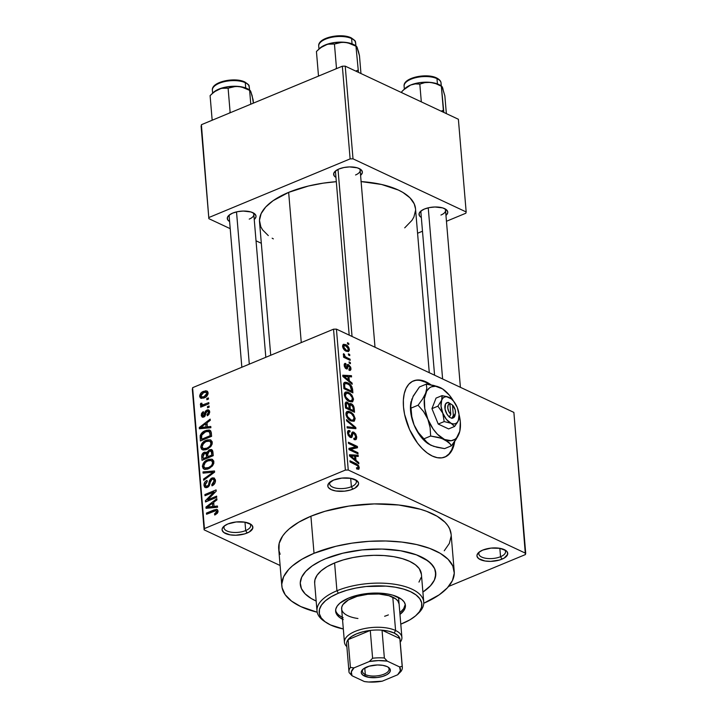 <?xml version="1.0" encoding="UTF-8"?>
<svg xmlns="http://www.w3.org/2000/svg" width="718" height="718" viewBox="0 0 718 718"><rect width="100%" height="100%" fill="white"/><g stroke="black" fill="none" stroke-linecap="round" stroke-linejoin="round"><path stroke-width="1.08" d="M330.361 481.823A13.391 5.744 175.2 0 0 335.405 488.034A13.391 5.744 175.2 0 0 351.389 486.696L352.834 489.155A15.446 6.633 -4.8 0 1 333.538 490.475A15.446 6.633 -4.8 0 1 329.382 482.631A15.446 6.633 -4.8 0 1 333.538 480.109L328.494 483.636L327.839 486.265L328.395 487.504L331.178 489.613L335.782 490.968L344.532 491.166L350.303 490.044L354.988 488.096L358.497 484.309L358.533 482.999L356.846 480.62L350.59 478.296L341.84 478.098L333.538 480.109A15.446 6.633 -4.8 0 1 356.469 480.351A15.446 6.633 -4.8 0 1 352.834 489.155L351.389 486.696A13.391 5.744 -4.8 0 1 337.478 488.402A13.391 5.744 -4.8 0 1 329.688 483.896A13.391 5.744 -4.8 0 1 330.361 481.823M479.525 551.828A13.391 5.744 175.2 0 0 484.569 558.039A13.391 5.744 175.2 0 0 500.554 556.71L501.99 559.169A15.446 6.633 -4.8 0 1 482.702 560.489A15.446 6.633 -4.8 0 1 478.538 552.636A15.446 6.633 -4.8 0 1 482.702 550.114L478.843 552.366L477.03 554.969L477.003 556.27L478.682 558.649L484.937 560.982L490.672 561.368L499.459 560.049L504.153 558.11L507.662 554.314L507.132 551.765L506.01 550.634L499.755 548.301L491.004 548.103L482.702 550.114A15.446 6.633 -4.8 0 1 505.625 550.365A15.446 6.633 -4.8 0 1 501.99 559.169L500.554 556.71A13.391 5.744 -4.8 0 1 486.633 558.407A13.391 5.744 -4.8 0 1 478.852 553.91A13.391 5.744 -4.8 0 1 479.525 551.828M224.662 525.693A13.391 5.744 175.2 0 0 229.706 531.903A13.391 5.744 175.2 0 0 245.682 530.575L247.127 533.034A15.446 6.633 -4.8 0 1 227.839 534.354A15.446 6.633 -4.8 0 1 223.675 526.5A15.446 6.633 -4.8 0 1 227.839 523.978L223.98 526.231L222.167 528.834L222.14 530.135L223.819 532.514L230.074 534.847L235.809 535.233L244.596 533.914L249.29 531.975L252.799 528.179L252.269 525.63L251.147 524.499L244.892 522.165L236.141 521.968L227.839 523.978A15.446 6.633 -4.8 0 1 250.761 524.23A15.446 6.633 -4.8 0 1 247.127 533.034L245.682 530.575A13.391 5.744 -4.8 0 1 231.77 532.271A13.391 5.744 -4.8 0 1 223.989 527.775A13.391 5.744 -4.8 0 1 224.662 525.693M420.488 380.513L425.451 382.156L429.687 384.633A41.195 22.231 67.5 0 0 413.092 381.061M444.352 457.285L444.998 457.016A41.195 22.231 -112.5 0 0 454.691 441.48L452.313 449.603L449.585 453.722L446.075 456.504L441.92 457.842L437.271 457.689L432.317 456.047L427.237 452.977L422.238 448.606L417.499 443.087L409.547 429.535L404.584 414.367L403.489 406.9A41.195 22.231 -112.5 0 1 413.406 380.917A41.195 22.231 -112.5 0 1 431.042 384.866M335.952 177.409A14.423 6.193 -4.8 0 1 335.109 171.324A14.423 6.193 -4.8 0 1 338.995 168.972L335.396 171.072L333.708 173.505L334.193 175.883L335.952 177.409M229.607 221.548A14.423 6.193 -4.8 0 1 228.764 215.472A14.423 6.193 -4.8 0 1 232.65 213.111L229.051 215.212L227.364 217.644L227.857 220.022L229.607 221.548M421.331 217.482A14.423 6.193 -4.8 0 1 420.497 211.406A14.423 6.193 -4.8 0 1 424.383 209.046L420.775 211.155L419.088 213.578L419.581 215.956L421.331 217.482M244.982 522.183L245.682 530.575L244.982 522.183M499.845 548.319L500.554 556.71L499.845 548.319M350.68 478.305L351.389 486.696L350.68 478.305M316.162 601.038A67.977 29.178 -4.8 0 1 300.295 584.335A67.977 29.178 -4.8 0 1 325.595 558.73L342.764 553.219L362.105 549.898L381.967 549.055L400.617 550.76L416.467 554.861L428.143 561.018L433.098 565.999L434.641 568.692L435.548 571.474L435.404 577.218L434.363 580.126L430.369 585.87L422.902 592.072L430.369 585.87L434.363 580.126L435.799 574.328L434.641 568.692L430.926 563.442L424.787 558.766L416.467 554.861L400.617 550.76L381.967 549.055L362.105 549.898L342.764 553.219L325.595 558.73A67.977 29.178 -4.8 0 1 396.228 550.105A67.977 29.178 -4.8 0 1 435.763 572.964A67.977 29.178 -4.8 0 1 422.902 592.072A67.977 29.178 -4.8 0 0 435.763 572.964A67.977 29.178 -4.8 0 0 396.228 550.105A67.977 29.178 -4.8 0 0 325.595 558.73L320.623 560.982L325.595 558.73A67.977 29.178 -4.8 0 0 300.295 584.335A67.977 29.178 -4.8 0 0 316.162 601.038L311.271 598.525L305.132 593.858L301.416 588.607L300.259 582.971L301.695 577.173L305.689 571.429L312.079 565.955L320.623 560.982L312.079 565.955L305.689 571.429L301.695 577.173L300.259 582.971L301.416 588.607L305.132 593.858L311.271 598.525L316.162 601.038M454.234 571.411L451.119 534.336A86.51 37.139 175.2 0 0 400.806 505.248A86.51 37.139 175.2 0 0 310.912 516.224L314.026 553.3A86.51 37.139 -4.8 0 1 403.92 542.323A86.51 37.139 -4.8 0 1 454.234 571.411A86.51 37.139 -4.8 0 1 423.755 603.264L439.236 594.8L447.368 587.845L452.448 580.53L454.288 573.144L452.807 565.972L448.077 559.286L440.26 553.345L429.678 548.381L416.718 544.576L401.892 542.081L385.763 540.986L368.953 541.345L352.107 543.131L335.871 546.29L314.026 553.3L310.912 516.224L298.823 522.157L289.282 528.834L285.576 532.379L282.641 536.005L279.167 543.391L278.979 550.706L280.137 554.242M270.722 355.266L259.521 221.853A78.271 33.602 175.2 0 1 288.654 192.37L308.426 186.025L323.109 183.171L336.311 181.69A78.271 33.602 175.2 0 0 288.654 192.37L301.273 342.585L288.654 192.37L273.091 200.69L265.732 206.99L261.137 213.605L259.476 220.282L260.814 226.771L262.591 229.868L268.299 235.603M429.283 372.705L415.516 208.758A78.271 33.602 175.2 0 0 361.1 181.573M434.578 375.191L420.91 212.456A12.359 5.304 -4.8 0 1 421.493 210.598M241.84 367.248L229.186 216.522A12.359 5.304 -4.8 0 1 229.769 214.664M349.19 335.118L335.53 172.383A12.359 5.304 -4.8 0 1 336.105 170.525M513.882 412.41L336.428 329.131L348.257 470.012L525.711 553.3L513.882 412.41L336.428 329.131L333.538 329.185L345.376 470.075L204.433 528.574L192.603 387.684L333.538 329.185L336.428 329.131L348.257 470.012L525.711 553.3L525.396 554.574L448.597 586.444L525.396 554.574L513.882 412.41M348.383 353.839L349.675 354.441L349.774 355.625L348.481 355.024L348.383 353.839L348.481 355.024L349.774 355.625L349.675 354.441L348.481 354.943L349.675 354.441L348.383 353.839M346.677 357.573L350.07 359.162L350.169 360.346L343.626 357.268L343.518 356.092L344.568 356.586L343.348 354.934L343.545 353.669L344.505 354.45L344.972 356.388L346.677 357.573L345.322 356.72L343.545 353.669L343.285 354.629L344.568 356.586L343.518 356.092L343.626 357.268L350.169 360.346L350.07 359.162L348.786 359.7L350.07 359.162L346.677 357.573L345.394 358.102L346.677 357.573M349.065 361.935L350.348 362.536L350.447 363.712L349.163 363.111L349.065 361.935L349.163 363.111L350.447 363.712L350.348 362.536L349.154 363.03L350.348 362.536L349.065 361.935M348.607 364.627L350.725 367.257L350.923 369.546L350.213 370.425L349.101 370.362L348.885 369.133L349.765 369.07L350.034 368.298L349.083 366.009L348.302 365.911L347.018 369.025L345.537 368.37L344.389 366.449L344.218 364.34L344.802 363.425L345.825 363.488L346.04 364.717L345.313 364.789L345.116 365.74L346.202 367.688L347.27 364.663L348.607 364.627L347.53 364.475L346.552 367.508L348.867 365.884L350.025 367.957L348.885 369.133L349.101 370.362L350.294 370.398L350.958 368.478L349.872 368.926L350.958 368.478L348.607 364.627L347.018 365.291L348.607 364.627M349.298 380.755L352.071 383.035L352.179 384.274L342.872 376.456L342.773 375.218L351.452 375.676L351.56 376.914L348.957 376.672L349.298 380.755L348.957 376.672L351.56 376.914L351.452 375.676L342.773 375.218L342.872 376.456L352.179 384.274L352.071 383.035L351.156 383.421L352.071 383.035L349.298 380.755L348.418 381.123L349.298 380.755M353.543 399.163L352.682 401.73L349.424 401.595L345.232 397.754L344.425 393.311L345.25 392.163L347.018 391.929L349.828 393.177L351.883 395.133L353.543 399.163L351.883 395.133L348.553 392.45L345.511 392.037L344.308 394.819C345.187 398.4 346.893 400.653 349.424 401.595L352.412 401.883L353.543 399.163L352.448 399.612L353.543 399.163M355.168 418.54L354.306 421.107L351.048 420.981L347.18 417.661L346.139 415.381L346.058 412.688L346.884 411.549L348.643 411.306L351.452 412.554L353.507 414.519L355.168 418.54L353.507 414.519L350.178 411.827L347.135 411.414L345.932 414.196C346.812 417.777 348.517 420.039 351.048 420.981L354.037 421.26L355.168 418.54L354.073 418.998L355.168 418.54M359.296 467.723L358.82 469.276L356.702 468.962L356.487 467.723L358.183 467.732L357.743 465.892L350.052 461.952L349.953 460.776L356.568 463.891L358.533 465.542L359.296 467.723L356.065 463.64L349.953 460.776L350.052 461.952L357.456 465.587L358.237 467.176L357.905 468.01L356.487 467.723L356.702 468.962L358.82 469.276L359.296 467.723L356.675 468.809L359.296 467.723M444.998 457.016A41.195 22.231 -112.5 0 1 419.177 445.205A41.195 22.231 -112.5 0 1 403.489 406.9L403.372 399.899L404.252 393.626L406.092 388.339L408.811 384.22L412.329 381.438L416.485 380.1L421.134 380.253L426.088 381.895L431.168 384.965M355.975 460.301L358.749 462.58L358.856 463.819L349.558 456.002L349.451 454.763L358.138 455.221L358.237 456.46L355.634 456.217L355.975 460.301L355.634 456.217L358.237 456.46L358.138 455.221L349.451 454.763L349.558 456.002L358.856 463.819L358.749 462.58L357.833 462.957L358.749 462.58L355.975 460.301L355.105 460.66L355.975 460.301M350.716 449.315L357.923 452.699L358.022 453.875L349.02 449.647L348.912 448.391L355.715 446.802L348.499 443.419L348.401 442.234L357.402 446.461L357.501 447.727L350.716 449.315L357.501 447.727L357.402 446.461L348.401 442.234L348.499 443.419L355.715 446.802L348.912 448.391L349.02 449.647L358.022 453.875L357.923 452.699L356.64 453.229L357.923 452.699L350.716 449.315L349.442 449.845L350.716 449.315M353.803 432.146L355.769 434.031L356.72 437.047L356.415 439.138L354.575 439.73L353.794 438.294L355.222 438.231L355.67 437.011L354.71 433.95L353.094 433.304L351.973 437.208L350.249 437.441L348.05 435.063L347.763 431.042L349.89 430.638L350.106 431.868L348.777 432.003L348.571 433.6L349.343 435.584L350.662 436.427L352.107 432.317L353.803 432.146L352.52 431.994L351.066 436.338L350.187 436.275L348.553 433.385L349.065 431.787L350.106 431.868L349.89 430.638L348.356 430.486L347.503 432.927L350.249 437.441L351.515 437.576L352.466 435.476C352.439 433.878 352.924 433.16 353.92 433.331L355.661 436.445L354.979 438.393L353.794 438.294L354.01 439.524L355.76 439.721L356.72 437.047L355.598 437.513L356.72 437.047L353.803 432.146L351.793 432.981L353.803 432.146M346.498 419.599L355.805 427.524L355.904 428.682L347.198 427.955L347.099 426.734L354.809 427.686L346.597 420.829L346.498 419.599L346.597 420.829L354.809 427.686L347.099 426.734L347.198 427.955L355.904 428.682L355.805 427.524L353.516 428.484L355.805 427.524L346.498 419.599M351.273 403.758L353.839 406.657L354.53 412.249L345.529 408.021L345.223 403.121L346.336 401.972L348.024 402.717L349.199 404.342L350.025 403.507L351.273 403.758L349.819 403.57L349.199 404.342L347.207 402.179L345.95 402.062L345.214 404.36L345.529 408.021L354.53 412.249L354.216 408.596L353.247 409L354.216 408.596C353.947 406.191 352.969 404.575 351.273 403.758L348.697 404.835L351.273 403.758M347.683 382.811L351.811 386.517L352.897 392.872L343.895 388.644L343.671 383.376L344.254 382.497L345.744 382.2L347.683 382.811L344.55 382.335L343.626 383.547L343.895 388.644L352.897 392.872L352.61 389.407L351.632 389.82L352.61 389.407C351.856 385.907 350.222 383.708 347.683 382.811L346.121 383.457L347.683 382.811M345.636 344.622L347.952 346.3L349.029 348.077L349.361 350.303L348.418 351.614L345.107 350.555L343.042 348.05L342.576 345.95L343.096 344.523L345.636 344.622L343.473 344.281L342.594 346.345C343.204 348.93 344.425 350.555 346.255 351.228L348.499 351.587L349.37 349.531L348.275 349.989L349.37 349.531C348.742 346.911 347.494 345.268 345.636 344.622L342.576 345.888L345.636 344.622M347.449 342.719L348.742 343.321L348.84 344.505L347.548 343.895L347.449 342.719L347.548 343.895L348.84 344.505L348.742 343.321L347.548 343.814L348.742 343.321L347.449 342.719M192.289 388.959L204.118 529.839L280.11 565.506L204.118 529.839L204.433 528.574L345.376 470.075L348.257 470.012L345.376 470.075L333.538 329.185L192.603 387.684L204.118 529.839L192.289 388.959M208.382 397.88L206.775 398.544L206.874 399.729L208.48 399.064L208.382 397.88L206.775 398.544L206.874 399.729L208.48 399.064L208.382 397.88M209.055 405.975L207.457 406.639L207.556 407.815L209.153 407.151L209.055 405.975L207.457 406.639L207.556 407.815L209.153 407.151L209.055 405.975M210.778 426.474L207.34 426.842L206.999 422.767L210.266 420.353L210.159 419.115L199.263 427.533L199.371 428.772L210.886 427.713L210.778 426.474L207.34 426.842L206.999 422.767L210.266 420.353L210.159 419.115L199.263 427.533L199.371 428.772L210.886 427.713L210.778 426.474M210.796 446.596L212.133 444.101L212.079 441.516L210.275 439.811L207.206 439.937L204.244 441.319L201.641 443.948L200.753 446.964L201.534 449.163L203.14 450.033L206.057 449.728L210.796 446.596L212.277 442.485L210.275 439.811L206.156 440.313C203.023 441.399 201.228 443.715 200.771 447.251L202.422 449.8L207.053 449.36L210.796 446.596M212.429 465.982L213.758 463.487L213.704 460.893L211.9 459.197L208.83 459.314L205.869 460.705L203.275 463.325L202.386 466.054L203.158 468.54L204.765 469.419L207.69 469.105L212.429 465.982L213.901 461.862L211.9 459.197L207.78 459.691C204.657 460.785 202.862 463.092 202.395 466.628L204.056 469.186L208.678 468.737L212.429 465.982M215.454 480.369L214.323 478.071L212.537 477.838L211.092 478.475L209.548 480.441L208.444 485.278L206.524 486.4L205.447 485.583L205.33 483.761L207.269 481.536L207.017 480.414L205.779 481.168L204.334 483.043L203.975 485.359L204.621 487.109L206.138 487.719L207.879 487.163L209.315 485.727L210.589 480.809L211.568 479.453L213.174 479.121L214.135 480.809L213.542 483.196L211.756 484.731L211.998 485.844L214.583 483.744L215.463 481.213L214.143 477.973L211.9 478.044L209.378 480.943L208.373 485.395L206.057 486.292L205.276 484.776L207.269 481.536L207.017 480.414C204.989 481.338 203.975 482.981 203.975 485.359L205.195 487.531L207.322 487.441L212.016 479.211L213.282 479.166L214.135 480.809L211.756 484.731L211.998 485.844C214.278 484.847 215.427 483.017 215.454 480.369M217.455 506.019L214.027 506.387L213.677 502.304L216.944 499.899L216.836 498.66L205.949 507.079L206.048 508.317L217.563 507.258L217.455 506.019L214.027 506.387L213.677 502.304L216.944 499.899L216.836 498.66L205.949 507.079L206.048 508.317L217.563 507.258L217.455 506.019M215.759 510.615L217.949 512.114L216.719 511.539L214.502 513.926L215.804 514.537L214.502 513.926L214.754 515.048L217.931 512.176L217.76 510.067L216.549 509.331L206.452 513.092L206.551 514.267L215.947 510.624L216.692 511.979L214.502 513.926L214.754 515.048L217.392 513.226L218.03 511.045L217.114 509.466L214.063 509.933L206.452 513.092L206.551 514.267L215.759 510.615L218.039 511.557M216.63 496.129L207.655 499.854L216.208 491.166L216.1 489.9L204.89 494.549L204.989 495.734L213.982 492.001L205.411 500.706L205.519 501.963L216.728 497.314L216.63 496.129L207.655 499.854L216.208 491.166L216.1 489.9L204.89 494.549L204.989 495.734L213.982 492.001L205.411 500.706L205.519 501.963L216.728 497.314L216.63 496.129M214.511 470.963L202.997 471.914L203.095 473.144L213.255 472.157L203.589 479.05L203.697 480.27L214.61 472.121L214.511 470.963L202.997 471.914L203.095 473.144L213.255 472.157L203.589 479.05L203.697 480.27L214.61 472.121L214.511 470.963M206.712 452.555L204.262 452.259L207.673 453.857L204.262 452.259C202.458 453.112 201.614 454.584 201.713 456.675L203.122 457.339L201.713 456.675L202.018 460.337L213.228 455.688L212.492 450.321L211.254 449.504L209.333 449.809L206.712 452.555L204.594 452.143L202.261 453.991L201.686 456.011L202.018 460.337L213.228 455.688L212.923 452.035L211.774 449.656L209.333 449.809L206.712 452.555L206.201 452.178M211.316 432.846L210.697 430.863L209.126 430.019L206.245 430.378L202.889 432.039L200.223 435.467L200.394 440.96L211.604 436.311L211.316 432.846L209.952 430.253L205.276 430.737C202.943 431.464 201.246 433.116 200.169 435.7L200.394 440.96L211.604 436.311L211.316 432.846M203.535 415.937L204.693 416.476L202.413 414.825L203.598 412.769L203.356 411.647L201.255 415.354L204.307 416.781L201.255 415.354L202.216 417.122L203.804 417.05L207.125 411.136L209.674 412.733L208.525 412.195L207.071 414.645L208.193 415.166L207.071 414.645L207.314 415.758L209.701 411.8L209.432 410.714L207.843 409.79L205.339 411.145L203.535 415.937L202.709 415.776L202.413 414.825L203.598 412.769L203.356 411.647L202.467 412.249L201.48 413.667L201.336 415.875L202.88 417.257L204.738 416.44L206.371 411.818L207.394 411.046L208.283 411.387L208.534 412.563L207.071 414.645L207.314 415.758L208.92 414.439L209.701 411.8L208.669 409.942L206.82 410.041L204.181 415.273L202.943 415.946M200.358 404.638L203.382 406.056L200.358 404.638L203.302 406.092L201.92 405.446L200.618 405.984L202 406.63L200.618 405.984L200.717 407.169L208.875 403.785L208.776 402.601L202.862 404.826L201.911 404.431L201.893 403.193L200.699 403.336L200.421 404.907L201.92 405.446L200.618 405.984L200.717 407.169L208.875 403.785L208.776 402.601L202.862 404.826L201.821 404.099L201.893 403.193L200.699 403.336L200.807 405.284M208.103 392.854L207.565 391.445L205.59 390.78L201.39 392.629L199.649 395.941L200.187 397.745L201.336 398.391L205.563 397.171L207.978 394.146L208.103 392.854L206.928 390.969L203.526 391.355C201.255 392.118 199.963 393.787 199.658 396.354L200.834 398.23L204.163 397.889C206.47 397.135 207.78 395.456 208.103 392.854M201.085 125.973L208.866 218.667L230.209 228.674L208.866 218.667L201.399 124.708L342.342 66.209L350.124 158.893L209.189 217.392L350.124 158.893L353.014 158.84L466.17 211.945L458.38 119.26L345.223 66.146L353.014 158.84L466.17 211.945L465.847 213.219L446.452 221.27L465.847 213.219L466.17 211.945L458.38 119.26L345.223 66.146L342.342 66.209L345.223 66.146L353.014 158.84L350.124 158.893L342.342 66.209L201.399 124.708L208.866 218.667L201.085 125.973M256.03 240.799L261.316 243.285L256.03 240.799M422.489 231.214L417.571 233.251L422.489 231.214M445.959 215.418L447.673 212.968L447.7 211.747L446.129 209.53L442.62 207.888L434.946 206.999L429.355 207.592L424.383 209.046A14.423 6.193 -4.8 0 1 445.779 209.279A14.423 6.193 -4.8 0 1 445.959 215.418M254.235 219.484L255.949 217.033L255.976 215.813L254.405 213.596L250.896 211.954L243.214 211.056L237.631 211.657L232.65 213.111A14.423 6.193 -4.8 0 1 254.046 213.345A14.423 6.193 -4.8 0 1 254.235 219.484M360.58 175.345L362.294 172.894L362.321 171.674L360.75 169.457L357.241 167.815L349.558 166.917L343.976 167.518L338.995 168.972A14.423 6.193 -4.8 0 1 360.391 169.206A14.423 6.193 -4.8 0 1 360.58 175.345M404.719 227.848L411.961 220.345L413.9 217.007L415.56 210.329M415.516 208.794L414.223 203.84L409.942 197.791L402.87 192.415L398.373 190.046L381.572 184.472L360.974 181.564M272.158 238.196L273.352 238.879M359.278 168.577A12.359 5.304 -4.8 0 1 360.158 170.31A12.359 5.304 -4.8 0 1 355.563 174.968A12.359 5.304 175.2 0 0 359.278 168.577M249.218 219.107A12.359 5.304 175.2 0 0 252.933 212.716A12.359 5.304 -4.8 0 1 253.813 214.449L265.813 357.304M444.657 208.651A12.359 5.304 -4.8 0 1 445.537 210.383A12.359 5.304 -4.8 0 1 440.942 215.041A12.359 5.304 175.2 0 0 444.657 208.651M444.254 550.769L449.333 543.454L451.173 536.068M451.128 534.38L449.692 528.897L447.727 525.477L444.963 522.21L437.154 516.269L426.564 511.306L420.353 509.241L398.777 505.005L374.293 503.91L348.993 506.055L325.066 511.261L310.912 516.224A86.51 37.139 175.2 0 0 278.71 548.812L281.824 585.888A86.51 37.139 -4.8 0 1 314.026 553.3L301.937 559.232L292.388 565.919L288.69 569.455L283.61 576.769L281.77 584.147L282.093 587.782L285.217 594.746L291.517 601.083L300.761 606.566L317.185 612.221A86.51 37.139 -4.8 0 1 281.824 585.888M355.356 479.723A13.391 5.744 -4.8 0 1 356.37 481.661A13.391 5.744 -4.8 0 1 351.389 486.696A13.391 5.744 175.2 0 0 355.356 479.723M504.521 549.737A13.391 5.744 -4.8 0 1 505.535 551.666A13.391 5.744 -4.8 0 1 500.554 556.71A13.391 5.744 175.2 0 0 504.521 549.737M249.658 523.593A13.391 5.744 -4.8 0 1 250.672 525.531A13.391 5.744 -4.8 0 1 245.682 530.575A13.391 5.744 175.2 0 0 249.658 523.593M444.675 457.142A41.195 22.231 67.5 0 0 453.92 442.557M445.438 456.765L448.947 453.991L451.676 449.872L453.516 444.577M207.834 513.738L206.452 513.092L207.834 513.738M215.579 510.642L214.063 509.933L215.579 510.642M208.166 508.129L205.949 507.079L208.166 508.129M216.145 507.384L214.027 506.387L216.145 507.384M212.681 506.54L209.324 506.791L211.514 507.814L209.324 506.791L207.161 507.123L209.1 508.039L207.161 507.123L212.402 503.255L213.82 503.91L212.402 503.255L212.681 506.54L214.763 507.518L212.681 506.54L207.161 507.123L212.402 503.255L212.681 506.54M206.883 501.397L205.411 500.706L206.883 501.397M214.942 492.449L213.982 492.001L214.942 492.449M206.272 495.196L204.89 494.549L206.272 495.196M209.037 500.509L207.655 499.854L209.037 500.509M212.995 485.314L211.756 484.731L212.995 485.314M215.445 481.419L214.135 480.809L215.445 481.419M207.852 487.181L203.975 485.359L207.852 487.181M208.408 486.777L207.26 486.239L208.408 486.777M209.261 485.817L208.373 485.395L209.261 485.817M210.015 483.717L208.965 483.232L210.015 483.717M210.428 481.437L209.378 480.943L210.428 481.437M215.346 479.66L211.9 478.044L215.346 479.66M204.657 479.552L203.589 479.05L204.657 479.552M212.402 473.763L211.532 473.359L212.402 473.763M214.054 472.534L213.255 472.157L214.054 472.534M205.204 472.956L202.997 471.914L205.204 472.956M204.253 467.499L202.395 466.628L204.253 467.499M209.306 460.409L207.78 459.691L209.306 460.409M212.681 459.556L211.9 459.197L212.681 459.556M208.597 467.553L204.917 467.992L203.706 466.081L205.348 462.437L207.843 460.884L211.37 460.525L212.591 462.41L213.856 463.011L212.591 462.41C212.25 465.04 210.921 466.754 208.597 467.553L209.871 468.145L208.597 467.553L206.299 468.19L204.576 467.786L203.768 466.503L203.912 464.573L204.989 462.796L207.197 461.18L210.078 460.301L211.451 460.57L212.528 461.997L212.295 464.151L211.325 465.695L208.597 467.553M212.851 451.46L209.333 449.809L212.851 451.46M206.578 457.222L203.23 458.614L204.612 459.269L203.23 458.614L203.059 456.558L204.54 453.363L207.708 454.539L206.183 453.821L206.398 455.015L207.807 455.679L206.398 455.015L206.578 457.222L207.96 457.878L206.578 457.222L203.23 458.614L203.05 455.14L203.768 453.839L205.034 453.211L206.183 453.821L206.578 457.222M211.819 455.05L207.888 456.684L209.27 457.33L207.888 456.684L207.699 454.359L209.441 450.985L212.932 452.125L211.37 451.389L211.613 452.546L213.022 453.211L211.613 452.546L211.819 455.05L213.201 455.697L211.819 455.05L207.888 456.684L207.681 453.345L208.615 451.478L209.997 450.805L211.218 451.155L211.819 455.05M212.905 451.837L211.37 451.389M207.681 454.207L206.183 453.821M202.629 448.122L200.771 447.251L202.629 448.122M207.681 441.031L206.156 440.313L207.681 441.031M211.056 440.179L210.275 439.811L211.056 440.179M206.972 448.167L203.284 448.606L202.081 446.695L203.724 443.06L206.219 441.507L209.746 441.148L210.966 443.033L212.232 443.625L210.966 443.033C210.616 445.663 209.288 447.377 206.972 448.167L208.247 448.768L206.972 448.167L204.675 448.804L202.943 448.409L202.081 446.695L202.485 444.702L205.572 441.803L207.708 441.023L209.827 441.184L210.904 442.611L210.67 444.774L209.692 446.318L206.972 448.167M201.525 438.312L200.116 437.648L201.525 438.312M201.399 436.284L200.169 435.7L201.399 436.284L201.507 435.368L205.357 431.922L208.13 431.258L209.028 431.437L210.015 433.546L211.424 434.21L210.015 433.546L210.194 435.673L201.605 439.236L202.988 439.883L201.605 439.236L201.785 434.713L203.463 432.927L206.748 431.455L209.53 431.841L210.194 435.673L211.577 436.32L210.194 435.673L201.605 439.236L201.399 436.275M206.775 431.446L205.276 430.737L206.775 431.446M201.489 428.583L199.263 427.533L201.489 428.583M209.468 427.838L207.34 426.842L209.468 427.838M206.003 426.995L202.647 427.246L204.836 428.269L202.647 427.246L200.475 427.587L202.422 428.493L200.475 427.587L205.725 423.71L207.134 424.374L205.725 423.71L206.003 426.995L208.085 427.973L206.003 426.995L200.475 427.587L205.725 423.71L206.003 426.995M207.125 411.136L207.951 411.1M205.267 415.785L204.181 415.273L205.267 415.785M205.806 414.331L204.531 413.739L205.806 414.331M209.638 411.36L206.82 410.041L209.638 411.36M208.839 407.286L207.457 406.639L208.839 407.286M201.812 403.857L200.699 403.336L201.812 403.857M202.862 404.826L201.821 404.099M205.931 405.006L204.549 404.36L205.931 405.006M208.157 399.199L206.775 398.544L208.157 399.199M203.472 398.149L199.658 396.354L203.472 398.149M205.097 392.091L203.526 391.355L205.097 392.091M204.056 396.713L201.57 397L200.825 395.905L203.706 392.495L206.21 392.216L208.058 393.823L206.937 393.302L204.056 396.713L205.33 397.314L204.056 396.713L201.444 396.928L201.067 394.703L203.706 392.495L206.506 392.405L206.703 394.505L204.056 396.713M354.782 464.169L356.065 463.64L354.782 464.169M355.724 456.226L358.138 455.221L355.724 456.226M354.656 456.621L355.634 456.217L354.656 456.621M354.889 459.412L352.179 457.079L351.281 457.456L352.179 457.079L350.429 455.733L349.63 456.065L354.62 456.127L354.889 459.412L354.028 459.762L354.889 459.412L354.62 456.127L350.429 455.733L354.889 459.412M349.011 449.531L355.715 446.802L349.011 449.531M350.59 448.929L357.402 446.461L350.59 448.929M351.623 433.905L353.92 433.331M351.29 435.961L352.466 435.476L351.29 435.961M347.557 431.608L349.89 430.638L347.557 431.608M347.629 433.762L348.553 433.385L347.629 433.762M349.181 436.688L350.187 436.275L349.181 436.688M351.066 436.338L350.187 436.275M351.443 428.305L353.435 427.479L351.443 428.305M352.987 428.44L354.809 427.686L352.987 428.44M348.472 412.536L350.178 411.827L348.472 412.536M352.717 414.842L353.507 414.519L352.717 414.842M350.967 419.806C349.002 419.141 347.683 417.436 346.982 414.681L346.067 415.067L348.257 412.536L350.249 412.994C352.152 413.676 353.435 415.363 354.118 418.055L353.184 420.138L349.801 420.29L353.57 419.895L353.956 417.167L351.452 413.685L349.226 412.626L347.709 412.715L346.974 414.223L347.485 416.512L350.967 419.806M345.923 413.442L348.257 412.536M345.25 402.986L347.207 402.179L345.25 402.986M348.598 404.593L349.199 404.342L348.598 404.593M349.163 408.605L346.48 407.339L345.502 407.743L346.48 407.339L346.309 405.284L345.331 405.688L346.309 405.284C346.058 403.687 346.444 403.067 347.458 403.426L348.795 405.105L349.163 408.605L347.889 409.134L349.163 408.605L348.795 405.105L347.458 403.426L346.309 403.749L346.48 407.339L349.163 408.605M345.196 403.929L347.458 403.426M353.373 410.579L350.222 409.098L348.939 409.628L350.222 409.098L350.025 406.765L349.047 407.169L350.025 406.765L350.483 404.835L351.38 404.943L352.951 406.801L353.373 410.579L352.098 411.109L353.373 410.579L353.094 407.447L351.38 404.943L350.052 405.383L350.222 409.098L353.373 410.579M346.848 393.15L348.553 392.45L346.848 393.15M351.084 395.465L351.883 395.133L351.084 395.465M349.334 400.429C347.377 399.764 346.049 398.059 345.358 395.304L344.434 395.681L345.358 395.304L346.632 393.159L348.625 393.617C350.528 394.299 351.811 395.986 352.484 398.669L351.551 400.761L348.176 400.904L351.946 400.509L352.332 397.781L349.819 394.308L347.593 393.24L346.085 393.329L345.34 394.837L345.861 397.135L349.334 400.429M344.299 394.056L346.632 393.159M351.748 391.193L344.846 387.962L343.877 388.366L344.846 387.962L344.676 385.871L343.698 386.275L344.676 385.871L344.712 384.274L343.581 384.74L345.34 383.565L347.772 383.986L350.007 385.494L351.748 391.193L350.465 391.732L351.748 391.193L351.515 388.591L349.451 385.01L346.875 383.627L345.241 383.609L344.649 384.633L344.846 387.962L351.748 391.193M349.038 376.681L351.452 375.676L349.038 376.681M347.979 377.076L348.957 376.672L347.979 377.076M348.212 379.867L345.502 377.533L344.595 377.91L345.502 377.533L343.751 376.196L342.953 376.528L347.934 376.582L348.212 379.867L347.35 380.226L348.212 379.867L347.934 376.582L343.751 376.196L348.212 379.867M348.939 369.438L349.612 369.16L348.885 369.133M348.302 365.911L346.776 366.539L348.867 365.884M346.273 368.881L347.207 368.971L348.042 366.907L346.04 367.634L345.116 365.74L346.04 364.717L345.825 363.488L344.802 363.425L344.191 365.345L346.273 368.881M344.263 364.134L345.825 363.488L344.263 364.134M344.182 365.229L346.04 364.717M344.299 366.081L345.116 365.74L344.299 366.081M345.187 367.993L346.04 367.634L345.187 367.993M346.552 367.508L346.04 367.634M343.599 356.981L344.568 356.586L343.599 356.981M343.348 354.934L344.505 354.45L343.348 354.934M343.662 355.581L344.461 355.248L343.662 355.581M343.796 357.358L345.322 356.72L343.796 357.358M346.157 350.043L343.527 346.821L342.728 347.153L344.11 345.529L345.798 345.825L348.436 349.056L347.853 350.348L345.035 350.51L348.006 350.258L348.203 348.176L346.597 346.273L343.958 345.609L343.895 347.988L346.157 350.043M399.809 612.544A35.02 15.033 175.2 0 0 405.266 604.457L403.669 608.711L400.976 611.61M342.495 619.221A35.02 15.033 -4.8 0 1 335.629 611.242A35.02 15.033 -4.8 0 1 348.661 598.049A35.02 15.033 -4.8 0 1 385.045 593.606A35.02 15.033 -4.8 0 1 405.41 605.382A35.02 15.033 -4.8 0 1 399.971 614.393L403.821 610.56L405.23 607.572L405.302 604.61L404.037 601.792L401.488 599.225L392.961 595.222L387.307 593.939L381.016 593.212L367.472 593.499L354.387 596.039L348.661 598.049L339.901 603.156L337.218 606.055L335.809 609.043L335.737 612.005L337.002 614.823L339.551 617.39L343.294 619.607M314.672 583.213L314.942 579.776L317.096 575.208L321.206 570.765L327.112 566.628L334.597 562.957L336.93 590.761A53.554 22.994 175.2 0 0 324.33 621.285L326.25 622.569A51.499 22.105 -4.8 0 1 338.375 593.221L336.93 590.761L334.597 562.957A53.554 22.994 175.2 0 0 314.663 583.133L316.997 610.937A53.554 22.994 -4.8 0 1 336.93 590.761A53.554 22.994 -4.8 0 1 392.584 583.967A53.554 22.994 -4.8 0 1 423.728 601.971A53.554 22.994 -4.8 0 1 417.355 614.195M416.548 614.985L418.226 613.405A53.554 22.994 175.2 0 0 403.812 586.193A53.554 22.994 175.2 0 0 336.93 590.761L338.375 593.221A51.499 22.105 -4.8 0 1 402.681 588.823A51.499 22.105 -4.8 0 1 416.548 614.985A51.499 22.105 -4.8 0 1 402.663 623.395A51.499 22.105 -4.8 0 1 400.788 624.148L409.861 619.867L415.542 615.891L419.491 611.619L421.565 607.231L421.672 602.878L419.815 598.731L416.063 594.953L410.561 591.695L403.516 589.065L395.205 587.18L385.952 586.112L366.036 586.534L356.146 588.006L346.803 590.268L338.375 593.221L331.178 596.757L325.496 600.733L321.547 604.996L319.474 609.394L319.366 613.746L321.224 617.893L324.976 621.662L330.477 624.929L343.312 628.977A51.499 22.105 -4.8 0 1 326.25 622.569M325.326 621.923A53.554 22.994 -4.8 0 1 316.997 610.937M357.941 618.503A28.837 12.377 -4.8 0 1 341.624 608.873A28.837 12.377 -4.8 0 1 352.358 598.004A28.837 12.377 -4.8 0 1 382.326 594.351A28.837 12.377 -4.8 0 1 399.1 604.044L399.091 604M388.366 614.904A28.837 12.377 -4.8 0 1 384.624 616.259M423.728 601.971L421.394 574.167A53.554 22.994 175.2 0 0 390.251 556.163A53.554 22.994 175.2 0 0 334.597 562.957L343.366 559.887L353.076 557.536L363.362 556.001L373.836 555.328L384.076 555.561L393.706 556.674L402.349 558.64L409.673 561.368L415.39 564.761L419.294 568.683L421.403 574.256M421.116 577.523L418.962 582.092M339.399 615.541L343.141 617.758M341.723 609.501L341.777 607.06L342.935 604.601L348.329 599.988L357.079 596.353L367.849 594.262L379.005 594.019L388.842 595.68L395.869 598.974L397.969 601.092L399.1 604.089M335.611 610.309A35.02 15.033 175.2 0 0 342.342 617.363M356.388 46.248L354.961 45.297A20.05 8.607 175.2 0 0 353.319 44.381L356.64 46.482L358.453 51.427L359.476 55.78L360.966 73.532L359.476 55.78L356.918 47.119M354.97 45.297L349.54 43.08L342.477 42.138L334.678 42.524L325.209 44.974A20.05 8.607 175.2 0 0 319.806 48.25L316.441 51.499L318.46 75.578L319.447 75.713L318.46 75.578L316.441 51.499L320.641 47.675L327.579 44.202L334.444 44.031L336.464 68.102L337.02 68.416L336.464 68.102L334.444 44.031L339.47 42.541L344.963 42.308L350.555 43.636L355.957 46.167L358.461 72.356L355.957 46.167L357.043 47.128L357.717 49.291M348.185 36.968L350.555 37.848A1.239 0.897 115.1 0 1 351.614 38.566A18.542 7.961 -4.8 0 1 355.581 44.13M318.81 44.956A18.542 7.961 -4.8 0 1 331.994 37.246A18.542 7.961 -4.8 0 1 351.614 38.566L352.053 43.852L351.614 38.566A18.542 7.961 175.2 0 0 330.747 37.507A18.542 7.961 175.2 0 0 318.72 46.096C317.509 37.605 341.149 32.75 351.174 37.839A1.239 0.897 -64.9 0 1 351.614 38.566A18.542 7.961 175.2 0 1 355.67 42.99C354.288 41.079 357.914 42.47 351.174 37.839M318.119 49.829L322.885 46.149L327.579 44.202L334.444 44.031L342.154 42.236L347.772 42.784L356.64 46.482M355.697 71.064L357.986 70.247L355.697 71.055M336.464 68.102L335.566 69.018L336.464 68.102M318.46 75.578L318.577 76.072L318.46 75.578M355.957 46.167L353.319 44.381A20.05 8.607 175.2 0 0 344.963 42.308A20.05 8.607 175.2 0 0 325.209 44.974L319.788 48.268M323.881 39.553L329.131 37.372M332.272 36.609L338.977 35.9L345.394 36.331M338.016 169.412L352.044 336.455L338.016 169.412M428.242 207.825L442.611 378.96L428.242 207.825M249.299 364.152L236.518 211.891L249.299 364.152M363.299 668.961A13.391 5.744 175.2 0 0 365.309 674.543L364.439 676.06A14.62 6.282 -4.8 0 1 362.743 669.445A14.62 6.282 -4.8 0 1 387.181 666.618L388.743 667.543L390.341 669.795L389.721 672.281L386.984 674.624L382.55 676.464L377.085 677.523L368.801 677.334L362.877 675.135L361.289 672.883L361.316 671.644L363.03 669.185L369.079 666.214L377.399 664.967L382.82 665.335L387.181 666.618A14.62 6.282 -4.8 0 1 388.384 667.291A14.62 6.282 -4.8 0 1 384.094 675.952A14.62 6.282 -4.8 0 1 364.439 676.06L365.309 674.543A13.391 5.744 -4.8 0 1 362.375 671.348A13.391 5.744 -4.8 0 1 363.299 668.961M364.762 667.991L365.309 674.543L364.762 667.991M346.794 644.809A26.781 11.497 -4.8 0 1 348.077 639.648A26.781 11.497 -4.8 0 1 370.273 630.431L363.039 631.741L356.604 633.832L351.488 636.534L348.077 639.648L370.273 630.431A26.781 11.497 -4.8 0 1 382.03 630.18A26.781 11.497 -4.8 0 1 394.146 633.034L388.689 631.203L382.03 630.18L399.845 638.544L397.96 635.547L394.146 633.034L395.591 630.521A28.837 12.377 175.2 0 0 358.228 630.242A28.837 12.377 175.2 0 0 346.866 646.64A28.837 12.377 -4.8 0 1 344.434 642.233A28.837 12.377 -4.8 0 1 363.137 628.878A28.837 12.377 -4.8 0 1 395.591 630.521L392.782 597.152L395.591 630.521A28.837 12.377 -4.8 0 1 401.901 637.413A28.837 12.377 -4.8 0 1 400.231 642.161A28.837 12.377 175.2 0 0 395.591 630.521L394.146 633.034A26.781 11.497 -4.8 0 1 399.845 638.544A26.781 11.497 -4.8 0 1 399.998 640.339M348.975 671.725L346.641 643.92A26.781 11.497 175.2 0 1 348.077 639.648L350.42 667.453L353.983 667.884A24.717 10.608 -4.8 0 0 352.026 675.755L349.127 672.613A26.781 11.497 -4.8 0 1 348.975 671.725A26.781 11.497 -4.8 0 1 350.42 667.453A26.781 11.497 175.2 0 0 349.127 672.613L352.026 675.755L364.358 681.544L368.621 682.01L382.272 681.167L397.637 674.785L400.312 670.818L399.594 666.923L387.262 661.134L384.363 657.993L382.03 630.18L399.845 638.544L402.179 666.358L399.594 666.923L387.262 661.134L378.494 660.578L369.348 661.511L353.983 667.884L350.42 667.453L348.077 639.648L370.273 630.431L372.606 658.244L369.348 661.511L353.983 667.884L351.308 671.86L352.026 675.755L364.358 681.544A24.717 10.608 -4.8 0 0 382.272 681.167L397.637 674.785L400.895 671.518A26.781 11.497 175.2 0 0 402.179 666.358A26.781 11.497 -4.8 0 1 402.34 667.246A26.781 11.497 -4.8 0 1 400.895 671.518M402.34 667.246L400.007 639.433A26.781 11.497 175.2 0 0 399.845 638.544L402.179 666.358L399.594 666.923A24.717 10.608 -4.8 0 1 397.907 674.543A24.717 10.608 -4.8 0 1 397.637 674.785M382.03 630.18A26.781 11.497 175.2 0 0 370.273 630.431L372.606 658.244A26.781 11.497 -4.8 0 1 384.363 657.993L382.03 630.18M387.756 666.905A13.391 5.744 -4.8 0 1 389.057 669.104A13.391 5.744 -4.8 0 1 380.378 675.306A13.391 5.744 -4.8 0 1 365.309 674.543A13.391 5.744 175.2 0 0 382.838 674.615A13.391 5.744 175.2 0 0 387.756 666.905M384.363 657.993A26.781 11.497 175.2 0 0 372.606 658.244L369.348 661.511A24.717 10.608 -4.8 0 1 387.262 661.134L384.363 657.993M440.349 85.379L434.928 83.153L427.856 82.211L420.066 82.597L410.588 85.047A20.05 8.607 175.2 0 0 405.185 88.323L401.82 91.572L401.918 92.757L401.82 91.572L406.029 87.749L410.588 85.047L415.291 83.907L419.824 84.105L421.313 101.857L419.824 84.105L424.859 82.615L430.351 82.382L435.943 83.71L441.346 86.241L443.841 112.43L443.365 110.321L442.512 111.811L443.365 110.321L441.076 111.137L443.365 110.321L441.346 86.241L442.028 86.564L444.855 95.853L446.354 113.606L444.855 95.853L442.297 87.192M404.198 85.038A18.542 7.961 -4.8 0 1 417.373 77.32A18.542 7.961 -4.8 0 1 436.993 78.639A1.239 0.897 -64.9 0 0 436.562 77.921A1.239 0.897 115.1 0 1 436.993 78.639A18.542 7.961 175.2 0 0 416.126 77.58A18.542 7.961 175.2 0 0 404.108 86.169C402.888 77.679 426.528 72.823 436.553 77.921C439.479 79.411 440.969 81.125 441.049 83.073A18.542 7.961 175.2 0 0 436.993 78.639L437.433 83.925L436.993 78.639A18.542 7.961 -4.8 0 1 440.96 84.203M403.498 89.912L410.588 85.047L405.167 88.341M443.096 89.364L442.423 87.201L441.346 86.241L442.028 86.564M409.269 79.626L414.51 77.445M417.652 76.691L424.356 75.973L430.782 76.413M433.573 77.041L435.934 77.921A1.239 0.897 115.1 0 1 436.562 77.921M441.767 86.322L440.34 85.37A20.05 8.607 175.2 0 0 430.351 82.382L435.943 83.71L441.346 86.241M415.291 83.907L419.824 84.105L424.859 82.615L430.351 82.382A20.05 8.607 175.2 0 0 410.588 85.047L415.291 83.907M250.044 90.387L248.616 89.436A20.05 8.607 175.2 0 0 246.974 88.52L250.699 91.267L253.131 99.919L253.4 103.123L252.108 95.566L250.573 91.258M248.625 89.445L243.205 87.219L236.132 86.277L228.333 86.663L218.864 89.113A20.05 8.607 175.2 0 0 213.461 92.389L210.096 95.638L212.124 119.718L213.102 119.852L212.124 119.718L210.096 95.638L214.305 91.814L221.234 88.341L228.1 88.17L230.119 112.25L230.675 112.555L230.119 112.25L228.1 88.17L233.135 86.681L238.627 86.447L244.21 87.775L249.613 90.306L250.788 104.209L249.613 90.306L250.699 91.267L251.372 93.43M241.849 81.107L244.21 81.987A1.239 0.897 115.1 0 1 245.269 82.705A18.542 7.961 -4.8 0 1 249.236 88.269M212.474 89.095A18.542 7.961 -4.8 0 1 225.649 81.385A18.542 7.961 -4.8 0 1 245.269 82.705L245.709 87.991L245.269 82.705A18.542 7.961 175.2 0 0 224.402 81.646A18.542 7.961 175.2 0 0 212.375 90.235C211.164 81.744 234.804 76.889 244.829 81.987A1.239 0.897 -64.9 0 1 245.269 82.705A18.542 7.961 175.2 0 1 249.326 87.138C247.943 85.218 251.569 86.618 244.829 81.987M211.774 93.968L216.54 90.288L221.234 88.341L228.1 88.17L235.818 86.375L241.427 86.923L250.295 90.621M230.119 112.25L229.23 113.157L230.119 112.25M212.124 119.718L212.232 120.211L212.124 119.718M249.613 90.306L246.974 88.52A20.05 8.607 175.2 0 0 238.627 86.447A20.05 8.607 175.2 0 0 218.864 89.113L213.443 92.407M217.536 83.692L222.786 81.511M225.928 80.748L232.632 80.039L239.058 80.47M455.086 415.013L453.372 417.849L451.927 418.343L449.36 417.14L450.778 414.304L449.899 403.812L448.203 404.97L447.763 407.851L448.741 411.396L450.778 414.304A6.184 3.339 -112.5 0 1 447.763 407.851A6.184 3.339 -112.5 0 1 449.899 403.812L448.131 402.547A8.239 4.443 67.5 0 0 444.882 407.914A8.239 4.443 67.5 0 0 449.342 416.907L450.778 414.304L449.899 403.812L448.113 402.313L452.466 405.024L453.354 415.507L454.323 415.192L455.445 413.074L455.158 409.7L452.466 405.024A6.184 3.339 -112.5 0 1 455.418 413.227A6.184 3.339 -112.5 0 1 453.354 415.507L451.927 418.343L449.36 417.14L446.982 414.124L445.052 409.161L445.573 403.875L448.113 402.313L452.466 405.024L453.354 415.507L451.909 418.109A8.239 4.443 67.5 0 0 455.077 415.076L455.418 413.227M442.306 395.672L441.687 400.177L437.89 406.173L442.773 413.155L444.182 421.583L451.11 423.306L454.575 426.465L448.624 428.933L454.575 426.465L457.698 421.915L458.874 418.639A14.423 7.781 -112.5 0 1 458.362 420.479L458.937 417.966M456.81 423.396L458.362 420.479A14.423 7.781 -112.5 0 1 451.11 423.306A14.423 7.781 -112.5 0 1 442.773 413.155L444.182 421.583L438.231 424.06L444.182 421.583L451.11 423.306L454.575 426.465L454.88 426.07M450.294 398.131L448.929 397.35A14.423 7.781 -112.5 0 1 450.383 398.194A14.423 7.781 -112.5 0 1 457.276 407.501L457.267 407.492A14.423 7.781 -112.5 0 1 458.874 418.639M450.159 398.041L447.458 396.767L442.001 395.636L436.05 398.104L442.001 395.636L441.687 400.177L437.89 406.173L431.94 408.641L436.05 398.104L431.94 408.641L437.89 406.173L442.773 413.155A14.423 7.781 -112.5 0 1 441.687 400.177A14.423 7.781 -112.5 0 1 448.929 397.35L445.77 396.3M438.231 424.06L431.94 408.641L438.231 424.06L448.624 428.933L438.231 424.06M442.907 389.147L440.152 387.567A28.837 15.563 -112.5 0 1 443.069 389.255A28.837 15.563 -112.5 0 1 453.507 401.12L449.45 395.268L442.521 388.887L435.575 386.266L431.446 386.814L429.651 387.783L426.725 391.014L424.383 398.643L424.769 408.533L427.838 419.177L433.107 428.969L437.459 434.264L444.514 439.47L451.236 440.726L455.024 439.254L456.603 437.845L459.798 431.258L460.337 421.969L459.008 414.367A28.837 15.563 -112.5 0 1 460.032 430.136A28.837 15.563 -112.5 0 1 459.017 433.816L459.987 430.387M442.62 388.95L437.208 386.401L426.295 384.13L419.456 386.966L426.295 384.13L426.797 388.187L425.657 393.222L422.579 399.037L418.082 405.203L411.243 408.039L418.082 405.203L423.611 411.62L427.838 419.177L430.1 427.497L430.656 436.032L423.817 438.869L430.656 436.032L438.186 437.361L444.514 439.47A28.837 15.563 -112.5 0 1 427.838 419.177A28.837 15.563 -112.5 0 1 425.657 393.222A28.837 15.563 -112.5 0 1 440.152 387.567L433.843 385.458L426.295 384.13L426.797 388.187L425.657 393.222L422.579 399.037L418.082 405.203L423.611 411.62L427.838 419.177L430.1 427.497L430.656 436.032L441.543 438.303L448.894 442.387L451.442 445.788L444.604 448.624L451.442 445.788L457.68 436.688L459.825 431.186M412.949 396.731L419.456 386.966L413.191 396.112L410.606 404.36L411.001 414.25L414.062 424.894L411.8 416.575L410.822 406.11L411.881 398.939L410.822 406.11L411.8 416.575L414.062 424.894A28.837 15.563 67.5 0 0 427.829 443.5A28.837 15.563 67.5 0 0 427.991 443.607M430.737 445.187L437.065 447.296L444.604 448.624L433.708 446.354L428.296 443.823L418.289 432.451L414.062 424.894L419.33 434.677L426.007 442.117L430.737 445.187L424.894 440.61L418.289 432.451L414.062 424.894A28.837 15.563 67.5 0 1 410.867 402.618L411.055 401.604M450.365 444.056L451.442 445.788L455.912 439.658L459.017 433.816A28.837 15.563 -112.5 0 1 444.514 439.47L450.365 444.056M428.296 443.823L427.829 443.5M457.276 407.51L453.579 401.2L451.299 398.885L446.641 396.704L444.577 396.973L442.889 398.167L441.687 400.177L441.023 406.101L442.773 413.155L446.461 419.456L451.11 423.306L453.408 423.952L455.463 423.674L457.16 422.489L458.362 420.479L459.026 414.555L457.276 407.501M412.769 381.186L413.406 380.917M213.282 479.166L215.436 480.171M206.057 486.292L207.888 487.154M204.917 467.992L207.448 469.177M211.37 460.525L213.883 461.71M203.284 448.606L205.824 449.8M209.746 441.148L212.259 442.324M209.028 431.437L211.272 432.487M207.978 411.118L209.701 411.926M202.952 415.955L204.468 416.664M202.261 404.755L204.262 405.697M201.578 397L203.786 398.032M206.21 392.216L208.121 393.114M357.905 468.01L356.631 468.54M354.979 438.393L353.893 438.842M349.065 431.787L347.485 432.442M353.184 420.138L351.102 420.999M350.483 404.835L348.876 405.499M351.551 400.761L349.478 401.622M345.34 383.565L343.572 384.301M348.427 365.83L346.785 366.503M346.39 367.67L345.295 368.128M344.11 345.529L342.585 346.157M347.853 350.348L346.022 351.102M355.913 45.934L355.67 42.99M318.971 49.03L318.72 46.096M360.158 170.31L375.011 347.234M460.4 387.316L445.537 210.383M398.544 597.403L401.901 637.413M341.624 608.819L344.434 642.233M404.351 89.104L404.108 86.169M441.301 86.007L441.049 83.073M249.568 90.073L249.326 87.138M212.627 93.169L212.375 90.235"/></g></svg>

